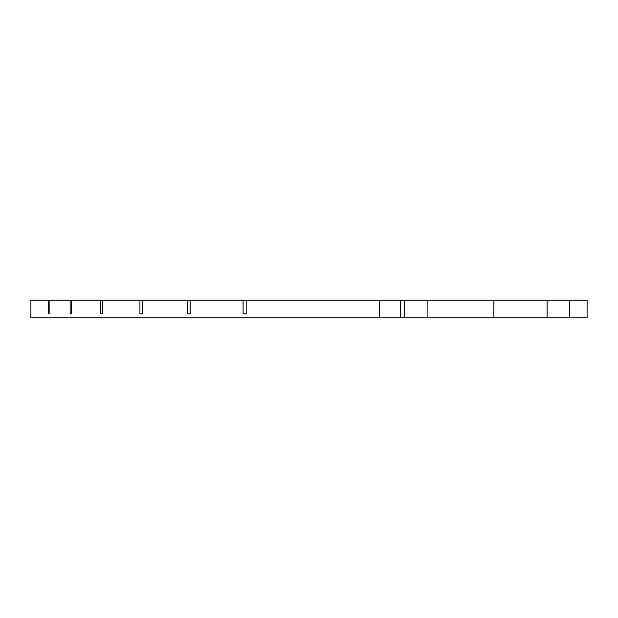 <?xml version="1.0" encoding="UTF-8"?>
<svg xmlns="http://www.w3.org/2000/svg" width="618" height="618" viewBox="0 0 618 618"><rect width="100%" height="100%" fill="white"/><g stroke="black" fill="none" stroke-linecap="round" stroke-linejoin="round"><path stroke-width="0.93" d="M427.123 317.868L427.123 300.132L404.551 300.132L404.551 317.868L587.1 317.868L587.1 300.132L569.68 300.132L569.68 317.868M404.551 317.868L400.68 317.868L400.68 300.132L379.39 300.132L379.39 317.868L400.68 317.868M379.39 300.132L30.9 300.132L30.9 317.868L379.39 317.868M427.123 300.132L569.68 300.132M404.551 300.132L400.68 300.132M246.173 300.132L246.173 313.836L243.083 313.836L243.083 300.132M190.143 300.132L190.143 313.836L187.463 313.836L187.463 300.132M142.202 300.132L142.202 313.836L139.938 313.836L139.938 300.132M102.588 300.132L102.588 313.836L100.773 313.836L100.773 300.132M71.518 300.132L71.518 313.836L70.151 313.836L70.151 300.132M49.146 300.132L49.146 313.836L48.227 313.836L48.227 300.132M493.89 300.132L493.89 317.868M547.108 300.132L547.108 317.868M49.146 313.836L48.227 313.836M71.518 313.836L70.151 313.836M102.588 313.836L100.773 313.836M142.202 313.836L139.938 313.836M190.143 313.836L187.463 313.836M246.173 313.836L243.083 313.836"/></g></svg>
